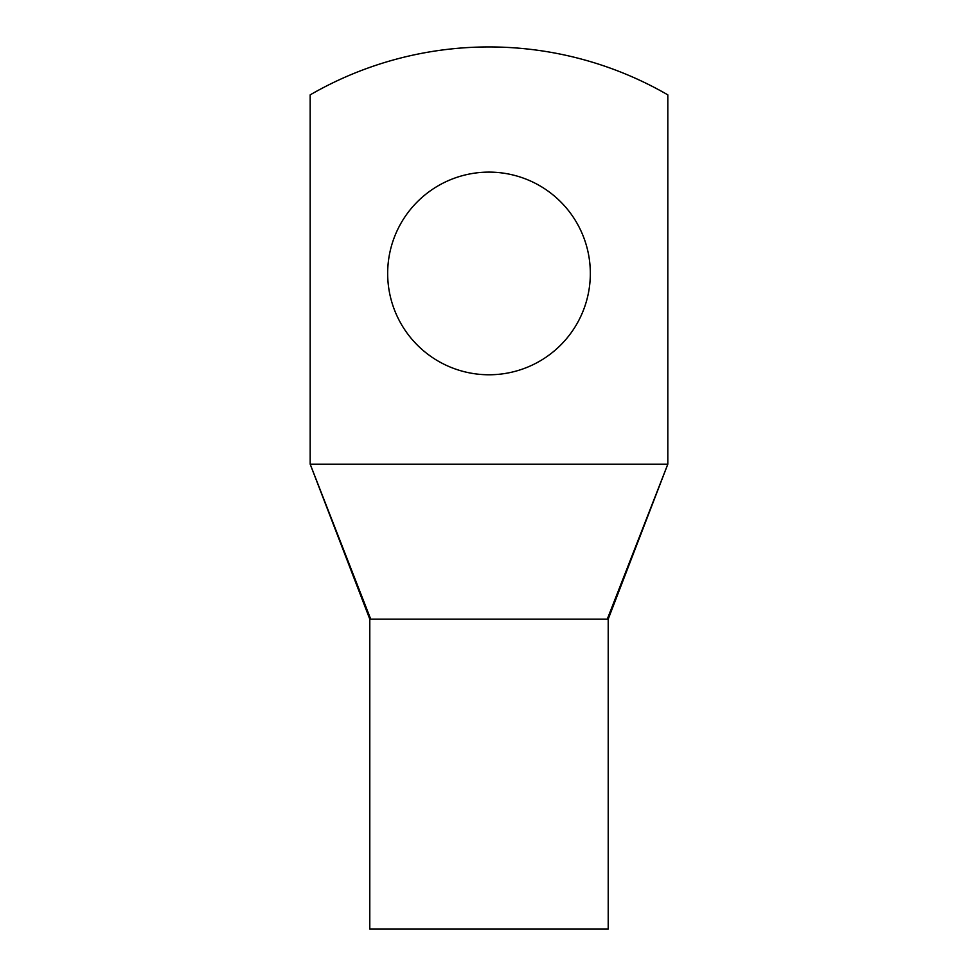 <?xml version="1.0" encoding="UTF-8"?>
<svg xmlns="http://www.w3.org/2000/svg" width="978" height="978" viewBox="0 0 978 978"><rect width="100%" height="100%" fill="white"/><g stroke="black" fill="none" stroke-linecap="round" stroke-linejoin="round"><path stroke-width="1.47" d="M667.815 464.183L667.815 94.854A357.63 357.63 0 0 0 310.185 94.854L310.185 464.183L667.815 464.183L607.277 619.147L370.723 619.147L310.185 464.183L369.794 619.147L369.794 929.1L608.206 929.1L608.206 619.147L667.815 464.183M590.333 273.437A101.333 101.333 0 0 0 489 172.116A101.333 101.333 0 0 0 387.667 273.437A101.333 101.333 0 0 0 489 374.77A101.333 101.333 0 0 0 590.333 273.437M607.277 619.147L597.216 619.147"/></g></svg>
